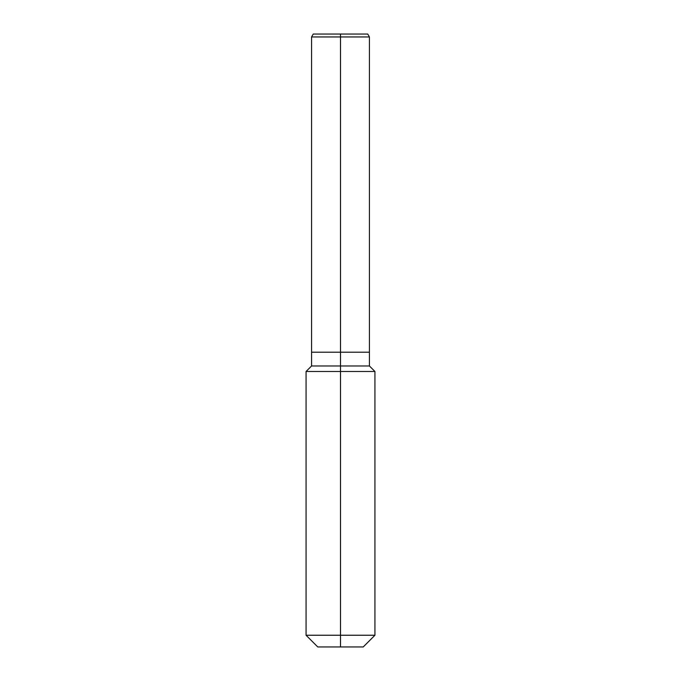 <?xml version="1.0" encoding="UTF-8"?>
<svg xmlns="http://www.w3.org/2000/svg" width="681" height="681" viewBox="0 0 681 681"><rect width="100%" height="100%" fill="white"/><g stroke="black" fill="none" stroke-linecap="round" stroke-linejoin="round"><path stroke-width="0.51" stroke-dasharray="3.4 2.55" d="M369.425 36.944L311.575 36.944M367.757 34.05L313.243 34.05M363.228 646.95L340.5 646.95L340.5 352.205L369.425 352.205L311.575 352.205L340.5 352.205L340.5 34.05M369.425 365.978L311.575 365.978M374.933 371.485L306.067 371.485M374.933 635.245L306.067 635.245M340.5 646.95L317.772 646.95"/><path stroke-width="1.02" d="M306.067 635.245L374.933 635.245L363.228 646.95L317.772 646.95L306.067 635.245L306.067 371.485L340.5 371.485L340.5 365.978L311.575 365.978L311.575 352.205L340.5 352.205L340.5 36.944L369.425 36.944L367.757 34.05L340.5 34.05L340.5 36.944L311.575 36.944L311.575 352.205L369.425 352.205L369.425 36.944M311.575 36.944L313.243 34.05L340.5 34.05M340.5 365.978L369.425 365.978L369.425 352.205L340.5 352.205L340.5 365.978M340.5 646.95L340.5 371.485L374.933 371.485L369.425 365.978M374.933 635.245L374.933 371.485M311.575 365.978L306.067 371.485"/></g></svg>
